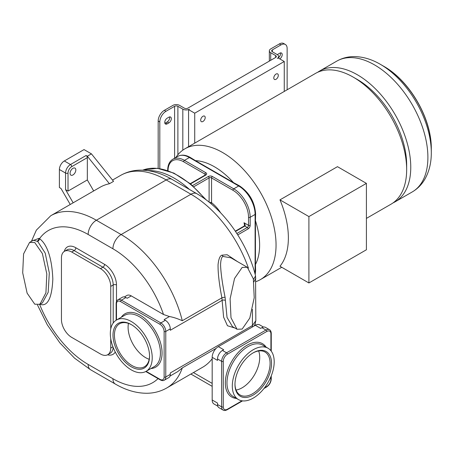 <?xml version="1.0" encoding="UTF-8"?>
<svg xmlns="http://www.w3.org/2000/svg" width="454" height="454" viewBox="0 0 454 454"><rect width="100%" height="100%" fill="white"/><g stroke="black" fill="none" stroke-linecap="round" stroke-linejoin="round"><path stroke-width="0.68" d="M431.3 148.691L431.3 152.618A72.107 41.632 -120 0 0 380.316 64.303L383.715 66.267C409.888 80.943 431.68 118.687 431.3 148.691A67.294 38.851 60 0 0 383.715 66.267L380.31 64.303A72.107 41.632 -120 0 0 380.31 64.303L380.31 64.303C371.69 59.27 363.001 56.699 354.228 56.591C347.929 56.591 342.1 58.106 336.749 61.142L319.616 71.034A75.512 43.595 -120 0 0 317.618 72.317M393.016 202.91A75.512 43.595 -120 0 0 395.128 201.82A75.512 43.595 -120 0 0 406.699 141.313A75.512 43.595 -120 0 0 357.372 74.774A75.512 43.595 -120 0 0 319.616 71.034M366.406 218.397L391.019 204.192A75.512 43.595 -120 0 0 406.659 169.62L406.659 164.881A69.7 40.241 -120 0 0 357.372 79.512L353.263 77.146A75.512 43.595 -120 0 0 315.507 73.4L184.903 148.81A75.512 43.595 -120 0 0 175.88 157.47M406.659 169.62A75.512 43.595 -120 0 0 353.263 77.146A75.512 43.595 -120 0 0 353.263 77.14M255.835 281.662A75.512 43.595 -120 0 0 260.409 279.596A75.512 43.595 -120 0 0 271.986 219.089A75.512 43.595 -120 0 0 222.653 152.55A75.512 43.595 -120 0 0 184.903 148.81M308.907 282.967L279.97 266.26A75.512 43.595 -120 0 0 279.97 199.868L308.907 216.575L308.907 282.967L366.406 249.774L366.406 183.376L308.907 216.575M366.406 183.376L337.47 166.669L279.97 199.868M254.427 271.742L255.103 271.35A1.742 1.004 180 0 0 255.613 270.641L255.443 264.529A63.895 36.888 -120 0 0 255.443 220.706L255.613 213.726A1.742 1.004 180 0 1 255.103 214.441L255.103 271.35A23.233 13.416 60 0 1 254.966 273.688M239.547 185.896L233.418 182.553A63.895 36.888 -120 0 0 214.441 166.777A63.895 36.888 -120 0 0 195.47 160.648L190.26 157.442A1.742 1.004 120 0 0 189.386 157.527L238.673 185.981A23.233 13.416 60 0 1 255.103 214.441L250.171 217.284A23.233 13.416 -120 0 0 233.748 188.83L238.673 185.981A1.742 1.004 120 0 1 239.547 185.896C249.342 192.609 254.694 201.888 255.613 213.726M255.443 220.706L255.443 264.529M195.47 160.648L233.418 182.553M253.48 279.516L255.557 275.947C247.521 242.845 223.43 208.761 196.764 193.665A11.617 6.708 120 0 0 190.958 194.238A91.192 52.653 60 0 1 248.417 268.093M237.595 261.674L227.148 254.739L221.983 255.171C219.986 255.721 218.675 258.876 218.062 264.637C217.914 272.78 219.191 283.858 221.898 297.858L223.601 317.125L227.454 325.739L234.849 327.992M230.933 257.827L223.192 256.482C221.745 256.584 220.865 259.268 220.565 264.546C220.797 272.468 222.307 283.404 225.093 297.359L227.028 317.42L232.482 326.625L236.999 329.235L242.164 329.088L249.791 318.067L254.217 297.711L253.338 278.813L247.328 267.293L242.164 267.434L234.536 278.461L230.11 298.817L230.99 317.709L236.999 329.235M255.835 278.188L253.865 281.849M252.271 327.05L252.43 325.535L255.835 320.677L255.557 275.947M225.36 300.44A2.321 1.294 -178.3 0 0 222.074 300.378L170.29 330.274L170.29 328.855A6.969 4.024 60 0 0 165.358 320.314L164.127 319.605L169.444 316.534L163.502 314.503L131.268 295.894A8.711 5.028 -120 0 0 126.916 295.458L124.351 296.939M146.109 371.327L160.024 379.362A5.811 3.354 -120 0 0 164.127 376.99A1.163 0.67 0 0 0 165.772 376.99L170.29 374.38L170.29 372.961L252.43 325.535L252.435 309.373M170.029 376.054L177.752 371.599L182.292 367.916L216.155 348.366M170.29 374.38A6.969 4.024 60 0 1 168.848 377.569L164.325 380.18A6.969 4.024 -120 0 0 165.772 376.99L165.772 331.46L170.29 328.855M131.268 295.894L127.165 298.261L125.934 297.552A6.969 4.024 60 0 0 122.449 297.205L117.927 299.816C116.86 300.344 116.264 301.57 116.145 303.482L116.145 320.223M225.093 297.359A2.321 0.749 169.5 0 0 221.898 297.858L182.292 320.723C177.571 318.606 173.286 317.21 169.444 316.534M39.521 304.061C43.085 305.678 51.591 306.932 52.823 279.057C51.597 249.74 43.062 241.159 39.521 238.685L38.959 238.367L32.313 240.824M39.918 304.333L42.381 302.914L48.192 292.28L49.304 272.933L45.235 253.162L37.727 241.437L33.341 240.228L29.589 242.396L23.58 253.917L22.7 272.814L27.127 293.171L34.754 304.191L39.918 304.333L45.928 292.813L46.807 273.921L42.381 253.559L34.754 242.538L29.589 242.396M212.183 358.739A91.192 52.653 60 0 1 202.666 367.235L166.732 387.983A91.192 52.653 -120 0 0 182.292 367.916M255.296 323.918L254.092 326M217.784 406.171L213.987 403.981A8.711 5.028 -60 0 1 212.183 399.991L212.183 357.309A8.711 5.028 -60 0 1 218.346 346.635L255.307 325.297A8.711 5.028 -60 0 1 259.665 324.865L263.456 327.056M218.346 346.635L223.68 349.722L222.449 350.431A6.969 4.024 -60 0 0 217.523 358.966L217.523 360.391L212.183 357.309M270.913 350.704L270.913 333.832A1.163 0.67 0 0 0 271.254 333.361C271.123 331.42 270.527 330.2 269.472 329.695A6.969 4.024 120 0 0 265.987 330.041L261.879 327.669L260.647 328.378L255.307 325.297M261.879 327.669A6.969 4.024 -60 0 1 265.363 327.323L269.472 329.695M212.183 399.991L217.523 403.073L217.523 404.497A6.969 4.024 -60 0 0 218.964 407.686L223.073 410.058C224.066 410.722 225.422 410.626 227.136 409.769L242.544 400.876M274.199 361.815A29.624 17.104 120 0 0 268.064 348.252A29.624 17.104 120 0 0 245.239 356.191A29.624 17.104 120 0 0 232.306 386.002A29.624 17.104 120 0 0 238.441 399.56A29.624 17.104 120 0 0 261.271 391.626A29.624 17.104 120 0 0 274.199 361.815M234.979 384.459A25.85 14.925 120 0 0 253.253 395.014A25.85 14.925 120 0 0 271.532 363.353A25.85 14.925 120 0 0 253.253 352.803A25.85 14.925 120 0 0 234.979 384.459M234.979 384.039A24.834 14.335 120 0 0 240.121 394.997A24.834 14.335 120 0 0 259.257 388.346A24.834 14.335 120 0 0 270.096 363.353A24.834 14.335 -60 0 0 264.949 351.986A24.834 14.335 -60 0 0 252.889 353.019M236.069 390.037A24.834 14.335 120 0 0 259.722 357.366A24.834 14.335 120 0 0 258.632 350.959M109.437 183.734L113.545 181.362L91.43 153.855L87.327 156.221L109.437 183.734A91.192 52.653 60 0 0 100.05 187.275L50.763 215.729L36.348 230.144L31.411 241.341M70.245 204.487L60.978 188.438L59.395 187.525L59.395 169.501A6.969 4.024 -60 0 1 64.326 160.966L84.041 149.587L91.43 153.855M73.151 202.807L65.558 189.659L68.021 191.083L87.327 179.937L87.327 157.646L71.715 166.658A5.227 3.019 120 0 0 68.021 173.059A1.742 1.004 180 0 1 65.558 173.059L65.558 189.659M93.683 190.952L87.327 179.937M75.824 169.978A4.063 2.349 120 0 0 74.984 168.116A4.063 2.349 120 0 0 71.851 169.206A4.063 2.349 120 0 0 70.075 173.297A4.063 2.349 120 0 0 70.915 175.159A4.063 2.349 120 0 0 74.047 174.069A4.063 2.349 120 0 0 75.824 169.978M87.327 156.221L86.09 155.512A1.742 1.004 60 0 1 87.327 157.646M110.736 329.065L110.736 286.406A14.522 8.382 -120 0 0 100.465 268.62L71.715 252.021A14.522 8.382 -120 0 0 64.457 251.306A14.522 8.382 -120 0 0 61.449 257.951L61.449 319.605A14.522 8.382 -120 0 0 71.715 337.39L100.465 353.989A14.522 8.382 -120 0 0 107.729 354.71A14.522 8.382 -120 0 0 110.736 348.059L110.736 338.599M152.221 357.78A29.624 17.104 -120 0 0 139.287 327.97A29.624 17.104 -120 0 0 116.462 320.036A29.624 17.104 -120 0 0 110.322 333.594A29.624 17.104 -120 0 0 123.255 363.404A29.624 17.104 -120 0 0 146.08 371.344A29.624 17.104 -120 0 0 152.221 357.78M112.995 335.137A25.85 14.925 -120 0 0 131.268 366.792A25.85 14.925 -120 0 0 149.548 356.242A25.85 14.925 -120 0 0 131.274 324.582A25.85 14.925 -120 0 0 112.995 335.137M131.632 324.797A24.834 14.335 60 0 0 119.572 323.77A24.834 14.335 60 0 0 114.431 335.137A24.834 14.335 -120 0 0 125.27 360.124A24.834 14.335 -120 0 0 144.406 366.775A24.834 14.335 -120 0 0 149.542 355.817M128.448 323.373A24.834 14.335 -120 0 0 128.09 327.255A24.834 14.335 -120 0 0 149.184 359.29M211.144 203.852L211.564 202.677L211.564 177.923A1.163 0.67 -60 0 1 212.387 176.498A2.906 1.674 0 0 0 208.278 176.498L192.536 185.59M235.331 231.154L244.252 226.001L244.524 225.127L244.014 222.738L248.531 225.349L248.531 217.284A22.07 12.746 -120 0 0 232.925 190.254L211.564 177.923A1.742 1.004 0 0 0 209.101 177.923L193.83 186.736M244.252 226.001A1.163 0.67 60 0 1 244.837 226.058C245.569 226.041 245.296 224.934 244.014 222.738M284.261 91.441L284.261 61.494L194.726 113.188L194.726 143.135M278.642 58.248L278.642 56.512A4.648 2.684 0 0 1 277.281 58.413L278.103 57.936L284.261 61.494M200.685 120.179A3.195 1.844 -60 0 1 202.075 116.967A3.195 1.844 -60 0 1 204.538 116.111A3.195 1.844 -60 0 1 205.202 117.575A3.195 1.844 -60 0 1 203.806 120.787A3.195 1.844 -60 0 1 201.343 121.644A3.195 1.844 -60 0 1 200.685 120.179M273.79 77.975A3.195 1.844 -60 0 1 275.186 74.757A3.195 1.844 -60 0 1 277.644 73.9A3.195 1.844 -60 0 1 278.308 75.364A3.195 1.844 -60 0 1 276.912 78.582A3.195 1.844 -60 0 1 274.454 79.433A3.195 1.844 -60 0 1 273.79 77.975M158.174 168.383L158.174 121.014A8.711 5.028 -60 0 1 164.337 110.339L165.977 111.287L174.603 106.31A2.321 1.339 180 0 1 177.889 106.31L182.814 109.153A4.648 2.684 0 0 0 189.386 109.153L188.569 109.63L188.569 146.693M188.569 109.63L194.726 113.188M278.642 56.512A4.648 2.684 0 0 0 277.281 54.616L272.355 51.773A2.321 1.339 180 0 1 271.674 50.82A2.321 1.339 180 0 1 272.355 49.872L280.975 44.895A8.711 5.028 120 0 1 285.333 44.464A8.711 5.028 120 0 1 287.138 48.453L287.138 89.784M164.337 110.339L172.957 105.362A4.648 2.684 180 0 1 179.529 105.362L184.46 108.205A2.321 1.339 0 0 0 187.746 108.205L275.64 57.459A2.321 1.339 0 0 0 276.321 56.512A2.321 1.339 0 0 0 275.64 55.564L270.709 52.721A4.648 2.684 180 0 1 269.347 50.82A4.648 2.684 180 0 1 270.709 48.924L279.335 43.947A8.711 5.028 -60 0 1 283.693 43.516L285.333 44.464M279.743 58.884A3.484 2.015 120 0 0 282.025 55.814A3.484 2.015 120 0 0 281.486 53.022A3.484 2.015 120 0 0 279.743 53.192L278.103 54.14A3.484 2.015 120 0 0 277.388 54.679M278.642 57.556A3.484 2.015 120 0 0 280.459 52.902M165.977 111.287A8.711 5.028 120 0 0 159.814 121.961L159.814 168.61M167.208 123.857L168.854 122.909A3.484 2.015 120 0 0 171.13 119.839A3.484 2.015 120 0 0 170.596 117.047A3.484 2.015 120 0 0 168.854 117.217L167.208 118.165A3.484 2.015 120 0 0 164.933 121.235A3.484 2.015 120 0 0 165.466 124.027A3.484 2.015 120 0 0 167.208 123.857L165.568 122.909A3.484 2.015 120 0 1 164.853 123.199M168.854 122.909L167.208 121.961A3.484 2.015 120 0 0 169.569 116.928M167.208 121.961L165.568 122.909M431.3 152.618C431.351 162.6 429.229 171.413 424.938 179.063C421.789 184.523 417.561 188.807 412.26 191.928A75.512 43.595 -120 0 0 423.832 131.422A75.512 43.595 -120 0 0 374.505 64.882A75.512 43.595 -120 0 0 336.749 61.142M190.538 183.893L205.815 175.074A2.906 1.674 0 0 0 205.815 172.707L184.46 160.376L189.386 157.527A23.233 13.416 60 0 0 177.769 156.38C181.498 154.445 185.663 154.797 190.26 157.442M232.925 190.254A1.163 0.67 -60 0 1 233.748 188.83L212.387 176.498M190.26 183.666L205.236 175.017A1.163 0.67 60 0 1 205.815 175.074M209.101 202.166L209.101 177.923A1.163 0.67 -120 0 0 208.278 176.498M220.621 212.801A27.007 15.595 -120 0 0 211.564 202.677A1.742 1.004 0 0 0 209.51 202.501M248.531 217.284A1.163 0.67 0 0 0 250.171 217.284L250.171 225.349A1.163 0.67 0 0 1 248.531 225.349A1.742 1.004 120 0 1 247.299 227.482L244.837 226.058L235.518 231.438M237.765 234.883L248.122 228.901A2.906 1.674 120 0 0 250.171 225.349M205.503 174.801A1.742 1.004 0 0 0 204.992 174.126L183.637 161.794A1.163 0.67 -60 0 1 184.46 160.376A23.233 13.416 -120 0 0 172.843 159.223L177.769 156.38M167.804 170.619A1.163 0.67 180 0 1 167.691 170.335L167.691 170.585M183.637 161.794A22.07 12.746 -120 0 0 168.031 170.698M205.815 172.707A1.163 0.67 -60 0 0 204.992 174.126L204.992 175.159M189.454 189.443A78.411 45.275 -120 0 0 147.936 170.63M204.822 198.897A78.411 45.275 -120 0 0 142.715 170.165M112.513 180.079L120.588 175.42C126.598 172.004 133.158 170.244 140.275 170.142C150.83 170.119 161.403 173.19 171.992 179.364A11.617 6.708 120 0 0 166.181 179.937L190.958 194.238L121.133 234.553L96.362 220.247A91.192 52.653 -120 0 0 50.763 215.729M182.292 320.723A91.192 52.653 -120 0 0 121.133 234.553A11.617 6.708 -60 0 0 112.921 248.781L88.144 234.474A79.575 45.945 -120 0 0 39.521 238.685A2.321 1.214 -55.7 0 1 37.727 241.437M221.983 255.171L223.192 256.482M164.127 376.99L164.127 331.46A5.811 3.354 -120 0 0 160.024 324.349L120.594 301.581A5.811 3.354 -120 0 0 116.485 303.953L116.485 320.019L116.485 303.953A1.163 0.67 180 0 1 116.145 303.482M164.127 331.46A1.163 0.67 0 0 0 165.772 331.46A6.969 4.024 -120 0 0 160.841 322.925L165.358 320.314M160.024 324.349A1.163 0.67 -60 0 1 160.841 322.925L121.417 300.162L125.934 297.552M163.502 314.503A79.575 45.945 -120 0 0 112.921 248.781M39.674 304.464A79.575 45.945 -120 0 0 88.144 364.42L112.921 378.727A79.575 45.945 -120 0 0 158.049 378.613M116.485 301.547L116.485 284.981A16.843 9.727 -120 0 0 104.573 264.353L75.824 247.753A16.843 9.727 -120 0 0 64.292 251.403M107.564 354.801A16.843 9.727 -120 0 0 115.254 352.02M88.144 234.474A11.617 6.708 -60 0 1 96.362 220.247L166.181 179.937A91.192 52.653 60 0 0 120.588 175.42M88.144 364.42A11.617 6.708 120 0 0 90.55 369.738L74.552 358.161L59.877 342.878L47.278 324.803L37.489 305.003M38.959 238.367A2.321 1.407 -57.4 0 1 37.234 241.108M112.921 378.727A11.617 6.708 120 0 0 115.327 384.044C125.883 390.196 136.427 393.272 146.954 393.266C154.105 393.175 160.693 391.416 166.732 387.983M193.432 372.569L212.183 383.392M270.913 333.832A5.811 3.354 120 0 0 266.81 331.46A1.163 0.67 -120 0 0 265.987 330.041L226.557 352.803L222.449 350.431M266.81 331.46L227.38 354.228A1.163 0.67 -120 0 0 226.557 352.803A6.969 4.024 120 0 0 221.631 361.339L217.523 358.966M227.38 354.228A5.811 3.354 120 0 0 223.272 361.339A1.163 0.67 180 0 1 221.631 361.339L221.631 406.869L217.523 404.497M264.517 387.795L266.81 386.473A5.811 3.354 120 0 0 270.913 379.362L270.913 376.718M223.272 361.339L223.272 406.869A5.811 3.354 120 0 0 227.38 409.241L241.993 400.803M266.095 347.117A30.787 17.774 120 0 0 241.602 349.194A30.787 17.774 120 0 0 225.326 382.921A30.787 17.774 120 0 0 236.472 398.425M270.913 379.362A1.163 0.67 0 0 0 271.254 378.886L271.254 375.884M266.81 386.473A1.163 0.67 60 0 1 266.566 387.007C269.438 385.054 270.998 382.347 271.254 378.886M227.38 409.241A1.163 0.67 60 0 1 227.136 409.769M223.272 406.869A1.163 0.67 180 0 1 221.631 406.869A6.969 4.024 120 0 0 223.073 410.058M268.064 348.252L262.724 345.171A29.624 17.104 120 0 0 239.899 353.104A29.624 17.104 120 0 0 226.966 382.921A29.624 17.104 120 0 0 233.101 396.478L238.441 399.56M59.395 169.501L65.558 173.059A6.969 4.024 120 0 1 70.484 164.524L86.09 155.512M68.021 173.059L68.021 191.083M71.715 166.658A1.742 1.004 -120 0 0 70.484 164.524L64.326 160.966M116.485 284.981A2.321 1.339 0 0 0 113.199 284.981A14.522 8.382 -120 0 0 102.933 267.202L74.184 250.602A14.522 8.382 -120 0 0 66.92 249.882L64.457 251.306M104.573 264.353A2.321 1.339 -60 0 1 102.933 267.202L100.465 268.62M113.199 323.027L113.199 284.981L110.736 286.406M107.729 354.71L110.191 353.286A14.522 8.382 -120 0 0 113.177 347.424M75.824 247.753A2.321 1.339 -60 0 1 74.184 250.602L71.715 252.021M110.736 348.059L112.933 346.794M150.932 368.546A30.787 17.774 -120 0 0 162.072 353.042A30.787 17.774 -120 0 0 145.796 319.315A30.787 17.774 -120 0 0 121.309 317.238M160.024 379.362A1.163 0.67 120 0 0 160.262 379.89C162.004 380.747 163.361 380.844 164.325 380.18M120.594 301.581A1.163 0.67 -60 0 1 121.417 300.162A6.969 4.024 -120 0 0 117.927 299.816M146.08 371.344L154.298 366.599A29.624 17.104 -120 0 0 160.432 353.042A29.624 17.104 -120 0 0 147.499 323.225A29.624 17.104 -120 0 0 124.674 315.292L116.462 320.036M236.88 233.498L247.299 227.482A1.163 0.67 60 0 1 248.122 228.901M182.814 150.155L182.814 109.153M275.64 57.459L275.64 55.564M270.709 60.308L270.709 52.721M272.355 51.773L272.355 49.872M279.335 43.947L280.975 44.895M177.889 154.757L177.889 106.31M174.603 158.208L174.603 106.31M158.174 121.014L159.814 121.961M412.26 191.928L395.128 201.82M281.735 267.281L260.409 279.596M172.843 159.223C169.433 161.374 167.719 165.08 167.691 170.335M206.366 200.038L190.674 184.006L173.842 173.088L157.362 168.298L142.692 170.165M171.992 179.364L196.764 193.665M90.55 369.738L115.327 384.044M255.835 320.677L254.649 325.677M190.879 374.039L212.183 386.337M271.254 351.146L271.254 333.361M263.967 388.511L266.566 387.007M230.904 257.81L247.328 267.293M145.762 371.52L160.262 379.89M255.613 270.641L255.21 274.602M269.347 61.091L269.347 50.82"/></g></svg>

